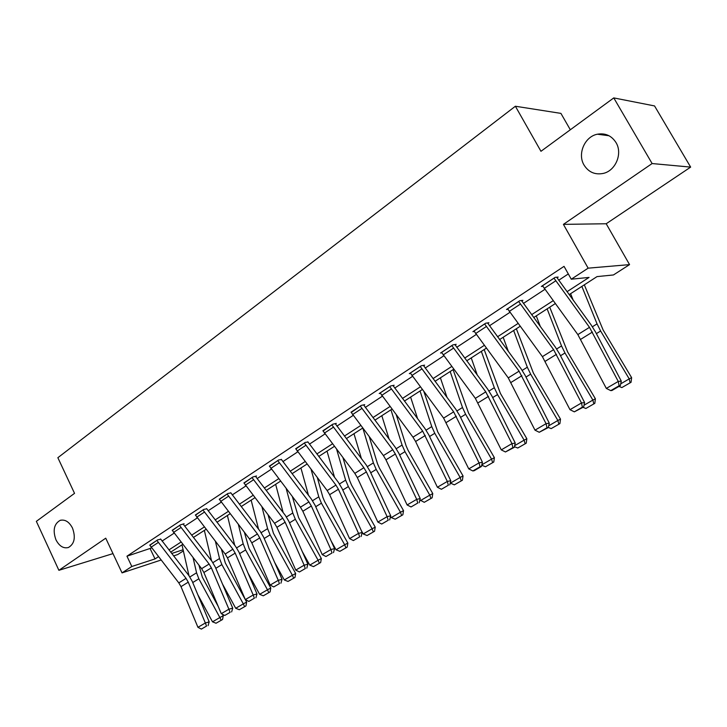 <?xml version="1.0" encoding="UTF-8"?>
<svg xmlns="http://www.w3.org/2000/svg" width="727" height="727" viewBox="0 0 727 727"><rect width="100%" height="100%" fill="white"/><g stroke="black" fill="none" stroke-linecap="round" stroke-linejoin="round"><path stroke-width="1.09" d="M72.491 528.066C75.826 537.462 74.463 543.95 68.411 547.513C63.44 548.731 59.287 546.159 55.952 539.807C52.626 530.401 54.025 523.922 60.132 520.378C65.039 519.205 69.156 521.768 72.491 528.066M615.978 142.519C622.894 153.533 615.587 170.89 603.165 173.435C594.977 174.98 588.616 172.217 584.09 165.138C577.211 154.079 584.626 136.567 597.385 134.213C605.309 132.868 611.507 135.631 615.978 142.519M183.368 550.921L177.67 554.574L173.599 555.91M570.322 129.769L560.917 113.385L515.379 106.242L57.86 457.71L74.536 493.351L36.35 521.35L58.887 570.313L112.985 553.611M515.379 106.242L540.961 151.298L613.77 97.909L654.545 105.933L690.65 167.11L652.119 163.548L563.416 224.37L588.143 268.163L629.555 264.619L613.443 274.96L597.031 276.605L569.141 294.635M563.416 224.37L606.2 223.752L690.65 167.11M606.2 223.752L629.555 264.619M613.77 97.909L652.119 163.548M567.015 291.709L589.061 277.414L571.258 279.204L564.043 266.355L126.952 556.191L151.616 547.949M162.066 541.07L174.107 533.155M184.74 526.157L197.299 517.906M208.131 510.781L221.217 502.175M232.249 494.914L245.917 485.936M257.149 478.548L271.416 469.16M282.867 461.636L297.77 451.84M309.438 444.161L325.005 433.928M336.91 426.104L353.177 415.399M365.317 407.411L382.338 396.224M394.725 388.073L412.536 376.368M425.186 368.053L443.824 355.794M456.747 347.297L476.276 334.456M489.471 325.778L509.936 312.319M523.431 303.441L544.896 289.337M558.69 280.258L568.305 273.943M557.009 277.832L558.163 277.078L555.119 277.36L541.351 286.456L542.833 286.293M521.777 301.069L522.886 300.333L519.741 300.724L506.492 309.484L507.891 309.293M487.844 323.442L488.907 322.743L485.672 323.224L472.904 331.657L474.231 331.448M455.138 345.007L456.174 344.334L452.848 344.898L440.544 353.031L441.807 352.804M423.605 365.808L424.604 365.154L421.206 365.799L409.328 373.642L410.537 373.405M393.18 385.873L394.134 385.246L390.663 385.964L379.203 393.534L380.357 393.289M363.791 405.248L364.718 404.639L361.183 405.439L351.223 412.491M335.401 423.977L336.292 423.387L332.712 424.241L323.07 431.047M307.957 442.071L305.176 442.416L295.853 448.986M281.404 459.582L278.559 460L269.526 466.352M251.987 477.548L282.748 518.197L285.129 522.213L304.159 565.188L307.885 564.216L288.901 521.413L285.347 515.416L256.131 477.212L255.731 476.567L256.522 475.994L252.796 477.012L244.045 483.146M230.832 492.933L227.851 493.488L219.372 499.422M206.732 508.827L203.696 509.436L195.472 515.189M179.542 525.394L209.112 564.025L211.366 567.86L228.896 609.208L232.731 608.126L215.228 566.933L211.866 561.199L183.767 524.894L183.386 524.276L184.104 523.749L180.278 524.903L172.308 530.465M160.703 539.18L157.577 539.897L149.835 545.286M161.03 560.044L122.036 572.885L105.742 538.189L58.887 570.313M122.036 572.885L131.814 566.487L155.024 558.918L158.431 556.709M126.952 556.191L131.814 566.487M571.258 279.204L588.143 268.163M171.708 553.474L183.104 549.757M555.274 303.595L533.718 317.526M520.168 326.287L499.613 339.573M486.354 348.142L466.743 360.819M453.757 369.207L435.037 381.302M422.332 389.518L404.439 401.077M391.998 409.119L374.896 420.17M362.7 428.058L346.352 438.617M334.393 446.351L318.753 456.456M307.03 464.035L292.063 473.713M280.558 481.147L266.227 490.407M254.932 497.704L241.2 506.583M230.123 513.744L216.964 522.25M206.077 529.283L193.464 537.435M182.777 544.341L170.681 552.156M168.928 549.903L181.014 542.06M191.692 535.136L204.296 526.966M215.165 519.914L228.305 511.39M239.383 504.202L253.096 495.305M264.374 487.99L278.695 478.702M290.191 471.25L305.14 461.554M316.863 453.957L332.484 443.824M344.425 436.073L360.765 425.477M372.951 417.58L390.026 406.502M402.467 398.432L420.333 386.846M433.028 378.603L451.74 366.472M464.707 358.066L484.3 345.352M497.55 336.765L518.087 323.442M531.628 314.664L553.165 300.696M150.235 548.849L155.024 558.918M553.965 278.123L589.488 327.341L618.268 381.439L621.285 381.121L595.522 331.985L591.133 324.924L556.664 277.214M542.496 285.702L577.838 334.593L606.327 388.427L618.268 381.439L619.131 385.746L610.762 390.617L611.98 390.481L620.34 385.61L619.131 385.746M620.34 385.61L621.285 381.121M606.327 388.427L610.762 390.617M573.221 300.251L570.595 293.69M620.713 383.838L629.218 378.876L600.629 331.012L597.049 323.878L581.873 286.411M630.1 382.784L629.218 378.876L631.627 377.676L631.054 382.293L621.839 387.582L631.054 382.293M584.317 284.82L603.146 330.031L631.627 377.676M621.839 387.582L618.977 386.4M518.633 301.46L553.611 349.669L581.482 402.958L584.599 402.549L559.681 354.122L555.401 347.188L521.468 300.515M507.582 308.757L542.397 356.639L569.986 409.683L581.482 402.958L582.382 407.147L574.33 411.845L583.627 406.984L582.382 407.147M583.627 406.984L584.599 402.549M569.986 409.683L574.33 411.845M484.6 323.933L519.069 371.161L546.059 423.677L549.285 423.187L525.167 375.45L520.977 368.634L487.572 322.942M473.968 330.958L508.264 377.886L534.99 430.157L546.059 423.677L547.004 427.758L539.243 432.274L548.294 427.558L547.004 427.758M548.294 427.558L549.285 423.187M534.99 430.157L539.243 432.274M540.397 326.668L536.272 315.882M584.008 405.239L592.878 400.068L564.988 352.986L561.535 345.952L547.131 308.857M593.805 403.858L592.878 400.068L595.395 398.787L594.813 403.34L585.853 408.483L594.813 403.34M549.721 307.185L567.623 351.932L595.395 398.787M585.853 408.483L583.045 407.32M508.409 351.541L503.166 337.273M548.685 425.831L557.863 420.479L530.646 374.16L527.32 367.217L513.644 330.494M558.845 424.159L557.863 420.479L560.499 419.134L559.899 423.614L551.175 428.612L559.899 423.614M516.352 328.749L533.391 373.033L560.499 419.134M551.175 428.612L548.312 427.44M451.821 345.579L485.772 391.871L511.944 443.634L515.252 443.07L491.897 396.006L487.79 389.299L454.893 344.553M441.562 352.359L475.358 398.36L501.267 449.877L511.944 443.634L512.917 447.614L505.447 451.967L514.243 447.378L512.917 447.614M514.243 447.378L515.252 443.07M501.267 449.877L505.447 451.967M420.206 366.463L453.666 411.855L479.057 462.872L482.437 462.236L459.809 415.826L455.793 409.237L423.387 365.381M410.31 372.996L443.615 418.107L468.761 468.897L479.057 462.872L480.065 466.752L472.85 470.951L474.213 470.687L481.419 466.489L480.065 466.752M481.419 466.489L482.437 462.236M468.761 468.897L472.85 470.951M389.708 386.6L422.687 431.129L447.323 481.438L450.785 480.729L428.839 434.964L424.904 428.476L392.971 385.483M380.157 392.907L412.981 437.163L415.599 441.489L437.39 487.244L447.323 481.438L448.359 485.218L441.407 489.271L448.359 485.218M449.749 484.927L450.785 480.729M437.39 487.244L441.407 489.271M477.285 375.077L471.232 357.911M514.643 445.678L524.112 440.153L497.541 394.579L494.324 387.727L481.347 351.377M525.139 443.734L524.112 440.153L526.848 438.744L526.23 443.17L517.742 448.032L526.23 443.17M484.164 349.551L500.385 393.38L526.848 438.744M517.742 448.032L514.407 446.66M447.023 397.442L440.398 377.84M481.819 464.817L491.561 459.137L465.607 414.272L462.49 407.511L450.167 371.524M492.624 462.617L491.561 459.137L494.387 457.674L493.76 462.027L485.491 466.761L493.76 462.027M453.085 369.643L468.533 413.009L494.387 457.674M485.491 466.761L481.719 465.216M454.348 484.845L462.408 480.229L454.348 484.845L450.213 483.046M417.643 418.752L410.61 397.087M450.295 483.191L460.136 477.457L434.773 433.292L431.765 426.613L420.042 390.99M461.245 480.838L460.136 477.457L463.044 475.94L462.408 480.229M423.923 391.662L437.772 431.965L463.044 475.94M360.256 406.048L392.771 449.74L395.352 454.012L416.698 499.349L420.224 498.586L398.932 453.439L395.079 447.06L363.6 404.894M351.032 412.136L383.402 455.575L385.955 459.827L407.111 504.956L416.698 499.349L417.761 503.039L411.046 506.955L417.761 503.039M419.179 502.73L420.224 498.586M407.111 504.956L411.046 506.955M424.268 502.312L432.12 497.813L424.268 502.312L419.879 499.976M389.109 439.108L381.82 415.699M420.279 500.694L429.793 495.151L404.984 451.658L402.076 445.069L390.944 409.801M430.929 498.449L429.793 495.151L432.774 493.578L432.12 497.813M396.279 414.844L406.129 445.905L408.065 450.286L432.774 493.578M331.812 424.832L363.873 467.725L366.39 471.932L387.118 516.652L390.708 515.825L370.034 471.296L366.263 465.016L335.229 423.641M322.897 430.72L354.812 473.359L357.32 477.548L377.858 522.077L387.118 516.652L388.209 520.25L381.72 524.031L388.209 520.25M389.645 519.914L390.708 515.825M377.858 522.077L381.72 524.031M395.197 519.196L402.858 514.807L395.197 519.196L391.271 517.606L390.572 516.361M361.428 458.601L353.967 433.701M391.271 517.606L400.459 512.244L376.204 469.406L373.378 462.899L362.891 428.303M401.631 515.461L400.459 512.244L403.521 510.636L402.858 514.807M369.289 436.809L377.467 463.662L379.349 467.988L403.521 510.636M304.313 442.988L335.929 485.109L338.409 489.253L358.538 533.373L362.182 532.5L342.09 488.553L338.391 482.374L307.794 441.762M295.689 448.686L327.168 490.561L329.631 494.678L349.578 538.616L358.538 533.373L359.647 536.889L353.367 540.552L359.647 536.889M361.101 536.535L362.182 532.5M349.578 538.616L353.367 540.552M367.08 535.526L374.55 531.246L367.08 535.526L363.209 533.963L361.246 530.465M334.547 477.303L327.023 451.113M363.209 533.963L372.106 528.774L348.36 486.581L345.634 480.147L336.646 449.331M373.305 531.91L372.106 528.774L375.223 527.13L374.55 531.246M342.971 457.692L349.751 480.838L351.568 485.109L375.223 527.13M277.723 460.554L308.902 501.93L311.329 506.001L330.894 549.539L334.584 548.621L315.064 505.256L311.438 499.167L281.258 459.291M269.381 466.062L300.433 507.201L302.841 511.254L322.234 554.61L330.894 549.539L332.03 552.983L325.96 556.518L332.03 552.983M333.502 552.602L334.584 548.621M322.234 554.61L325.96 556.518M339.873 551.33L347.17 547.149L339.873 551.33L336.065 549.794L331.148 540.979M308.466 495.26L300.923 467.979M336.065 549.794L344.671 544.768L321.425 503.193L318.78 496.841L311.083 469.378M345.898 547.831L344.671 544.768L347.851 543.087L347.17 547.149M317.335 477.603L322.915 497.459L324.687 501.675L347.851 543.087M243.908 482.882L274.542 523.304L276.914 527.302L295.762 570.095L304.159 565.188L305.304 568.55L299.424 571.967L305.304 568.55M306.794 568.15L307.885 564.216M295.762 570.095L299.424 571.967M313.528 566.624L320.652 562.544L313.528 566.624L309.775 565.115L302.314 551.648M283.148 512.544L275.651 484.318M309.775 565.115L318.108 560.253L295.344 519.269L292.781 512.998L286.193 488.535M319.362 563.234L318.108 560.253L321.343 558.536L320.652 562.544M292.363 496.623L298.652 517.724L321.343 558.536M227.069 494.006L257.422 533.954L259.766 537.916L278.268 580.328L282.04 579.319L263.574 537.071L260.075 531.155L230.704 492.679M219.245 499.167L249.479 538.907L251.796 542.842L270.144 585.081L278.268 580.328L279.432 583.617L273.743 586.934L279.432 583.617M280.94 583.208L282.04 579.319M270.144 585.081L273.743 586.934M288.01 581.446L294.971 577.456L288.01 581.446L284.312 579.955L274.652 562.416M258.567 529.192L251.151 500.149M284.312 579.955L292.39 575.248L270.09 534.854L267.591 528.656L261.956 506.873M293.663 578.156L292.39 575.248L295.671 573.503L294.971 577.456M268.054 514.834L273.434 533.264L295.671 573.503M202.933 509.945L232.894 549.221L235.184 553.12L253.196 594.995L256.995 593.95L239.029 552.238L235.593 546.413L206.604 508.582M195.354 514.943L225.188 554.019L227.469 557.9L245.326 599.602L253.196 594.995L254.377 598.212L248.861 601.42L254.377 598.212M255.895 597.785L256.995 593.95M245.326 599.602L248.861 601.42M263.283 595.804L270.09 591.905L263.283 595.804L259.639 594.341L248.061 573.203M234.703 545.25L227.397 515.507M259.639 594.341L267.463 589.779L245.608 549.948L243.181 543.823L238.374 524.467M268.763 592.623L267.463 589.779L270.789 588.007L270.09 591.905M244.39 532.3L248.997 548.331L270.789 588.007M172.19 530.237L201.643 568.668L203.878 572.494L221.272 613.67L228.896 609.208L230.095 612.352L224.743 615.469L230.095 612.352M231.622 611.916L232.731 608.126M221.272 613.67L224.743 615.469M239.301 609.726L245.962 605.918L239.301 609.726L235.712 608.29L222.471 583.981M211.521 560.744L204.351 530.392M235.712 608.29L243.3 603.864L221.871 564.588L219.518 558.536L215.41 541.361M244.617 606.645L243.3 603.864L246.662 602.065L245.962 605.918M221.362 549.067L225.297 562.934L246.662 602.065M156.859 540.37L186.048 578.374L188.257 582.154L205.341 622.984L209.203 621.867L192.155 581.191L188.847 575.53L160.603 538.961M149.735 545.077L178.806 582.881L181.005 586.644L197.944 627.319L205.341 622.984L206.55 626.065L201.37 629.091L206.55 626.065M208.095 625.62L209.203 621.867M197.944 627.319L201.37 629.091M216.037 623.239L222.553 619.504L216.037 623.239L212.502 621.821L197.817 594.713M188.993 575.72L181.986 544.85M212.502 621.821L219.863 617.532L198.844 578.783L196.563 572.803L193.073 557.618M221.199 620.24L219.863 617.532L223.262 615.705L222.553 619.504M198.953 565.197L202.306 577.111L218.155 606.291M222.507 614.315L223.262 615.705M553.992 278.177L542.524 285.756M589.488 327.341L577.838 334.593M592.423 332.066L580.755 339.291M555.71 280.849L544.223 288.41M596.385 333.629L600.629 331.012M592.414 326.759L597.049 323.878M518.66 301.514L507.61 308.802M553.611 349.669L542.397 356.639M556.482 354.313L545.25 361.255M520.332 304.14L509.273 311.42M484.627 323.978L473.995 331.003M519.069 371.161L508.264 377.886M521.868 375.723L511.045 382.42M486.272 326.559L475.622 333.575M560.517 355.748L564.988 352.986M556.655 348.987L561.535 345.952M525.966 377.049L530.646 374.16M522.204 370.397L527.32 367.217M451.849 345.634L441.589 352.404M485.772 391.871L475.358 398.36M488.517 396.36L478.084 402.822M453.448 348.169L443.188 354.921M420.233 366.508L410.337 373.042M453.666 411.855L443.615 418.107M456.356 416.262L446.287 422.496M421.805 368.998L411.9 375.514M389.727 386.646L380.176 392.953M422.687 431.129L412.981 437.163M425.313 435.473L415.599 441.489M391.271 389.099L381.711 395.388M492.679 397.578L497.541 394.579M489.007 391.026L494.324 387.727M460.564 417.389L465.607 414.272M456.983 410.937L462.49 407.511M429.575 436.5L434.773 433.292M426.086 430.139L431.765 426.613M360.283 406.093L351.059 412.182M392.771 449.74L383.402 455.575M395.352 454.012L385.955 459.827M361.801 408.501L352.568 414.581M399.641 454.957L404.984 451.658M396.242 448.695L402.076 445.069M331.83 424.877L322.915 430.766M363.873 467.725L354.812 473.359M366.39 471.932L357.32 477.548M333.32 427.249L324.396 433.119M370.725 472.786L376.204 469.406M367.399 466.616L373.378 462.899M304.34 443.034L295.716 448.732M335.929 485.109L327.168 490.561M338.409 489.253L329.631 494.678M305.794 445.369L297.17 451.049M342.762 490.025L348.36 486.581M339.518 483.946L345.634 480.147M277.741 460.6L269.399 466.107M308.902 501.93L300.433 507.201M311.329 506.001L302.841 511.254M279.177 462.89L270.826 468.388M315.718 506.71L321.425 503.193M312.546 500.712L318.78 496.841M252.005 477.594L243.936 482.928M282.748 518.197L274.542 523.304M285.129 522.213L276.914 527.302M253.414 479.856L245.335 485.173M289.546 522.849L295.344 519.269M286.438 516.942L292.781 512.998M227.088 494.042L219.272 499.213M257.422 533.954L249.479 538.907M259.766 537.916L251.796 542.842M228.469 496.268L220.644 501.421M264.192 538.489L270.09 534.854M261.157 532.655L267.591 528.656M202.951 509.981L195.372 514.989M232.894 549.221L225.188 554.019M235.184 553.12L227.469 557.9M204.314 512.181L196.726 517.17M239.628 553.638L245.608 549.948M236.657 547.885L243.181 543.823M179.56 525.43L172.217 530.283M209.112 564.025L201.643 568.668M211.366 567.86L203.878 572.494M180.896 527.593L173.544 532.437M215.819 568.314L221.871 564.588M212.911 562.643L219.518 558.536M156.878 540.406L149.753 545.114M186.048 578.374L178.806 582.881M188.257 582.154L181.005 586.644M158.195 542.542L151.062 547.231M192.728 582.554L198.844 578.783M189.874 576.965L196.563 572.803M597.385 134.213L609.008 135.749M60.132 520.378L61.104 520.123"/></g></svg>
